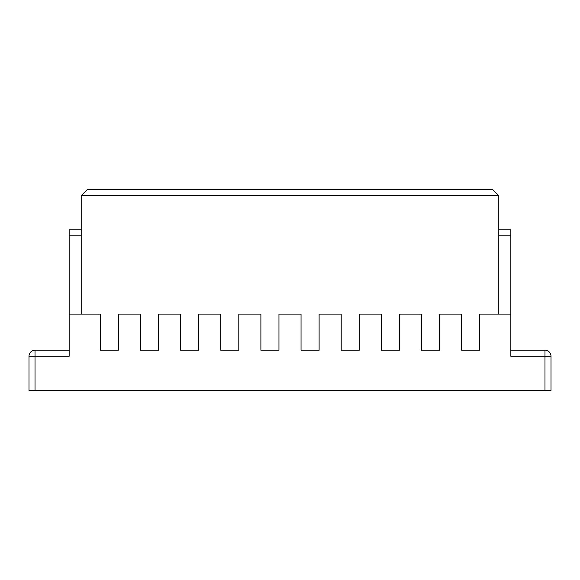 <?xml version="1.0" encoding="UTF-8"?>
<svg xmlns="http://www.w3.org/2000/svg" width="580" height="580" viewBox="0 0 580 580"><rect width="100%" height="100%" fill="white"/><g stroke="black" fill="none" stroke-linecap="round" stroke-linejoin="round"><path stroke-width="0.87" d="M510.849 350.233L544.975 350.233A6.025 6.025 0 0 1 551 356.25A6.025 6.025 0 0 0 544.975 350.233L544.975 356.25L551 356.25L551 390.384L29 390.384L29 356.25L29 390.384M81.2 314.092L81.2 195.641L87.225 189.617L492.775 189.617L498.8 195.641L498.8 314.092M498.8 235.792L510.849 235.792L510.849 314.092L479.725 314.092L479.725 350.233L461.658 350.233L461.658 314.092L439.575 314.092L439.575 350.233L421.5 350.233L421.5 314.092L399.417 314.092L399.417 350.233L381.35 350.233L381.35 314.092L359.267 314.092L359.267 350.233L341.2 350.233L341.2 314.092L319.109 314.092L319.109 350.233L301.042 350.233L301.042 314.092L278.958 314.092L278.958 350.233L260.891 350.233L260.891 314.092L238.8 314.092L238.8 350.233L220.733 350.233L220.733 314.092L198.65 314.092L198.65 350.233L180.583 350.233L180.583 314.092L158.5 314.092L158.5 350.233L140.425 350.233L140.425 314.092L118.342 314.092L118.342 350.233L100.275 350.233L100.275 314.092L69.15 314.092L69.15 235.792L81.2 235.792M35.025 390.384L35.025 356.25L69.15 356.25L69.15 314.092M510.849 314.092L510.849 356.25L544.975 356.25L544.975 390.384M498.8 229.767L510.849 229.767L510.849 235.792M29 356.25A6.025 6.025 0 0 1 35.025 350.233A6.025 6.025 0 0 0 29 356.25L35.025 356.25L35.025 350.233L69.15 350.233M69.15 235.792L69.15 229.767L81.2 229.767M498.8 195.641L81.2 195.641"/></g></svg>
